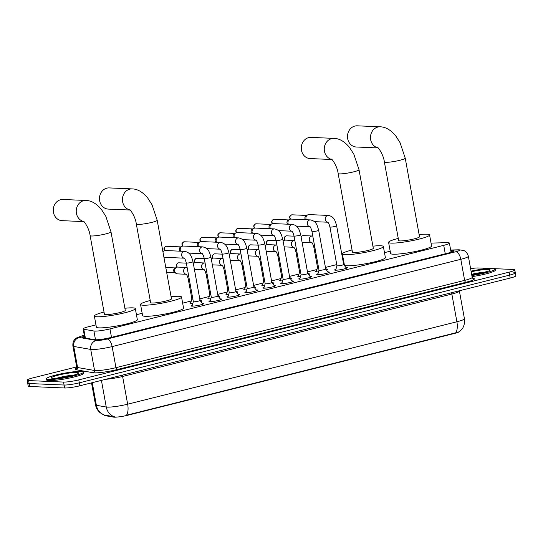 <?xml version="1.0" encoding="UTF-8"?>
<svg xmlns="http://www.w3.org/2000/svg" width="543" height="543" viewBox="0 0 543 543"><rect width="100%" height="100%" fill="white"/><g stroke="black" fill="none" stroke-linecap="round" stroke-linejoin="round"><path stroke-width="0.81" d="M318.537 271.805A6.054 0.74 169.7 0 1 316.386 271.921A6.054 0.74 169.7 0 1 315.612 271.704A6.054 0.74 169.7 0 1 316.467 271.147M326.526 269.314A6.054 0.74 169.7 0 1 326.757 269.321A6.054 0.74 169.7 0 1 327.531 269.538A6.054 0.74 169.7 0 1 326.574 270.136M300.584 276.306A6.054 0.74 169.7 0 1 298.433 276.414A6.054 0.74 169.7 0 1 297.659 276.197A6.054 0.74 169.7 0 1 298.521 275.64M308.573 273.808A6.054 0.74 169.7 0 1 308.804 273.815A6.054 0.74 169.7 0 1 309.578 274.032A6.054 0.74 169.7 0 1 308.621 274.629M282.631 280.799A6.054 0.74 169.7 0 1 280.48 280.907A6.054 0.74 169.7 0 1 279.706 280.69A6.054 0.74 169.7 0 1 280.568 280.134M290.62 278.308A6.054 0.74 169.7 0 1 290.851 278.308A6.054 0.74 169.7 0 1 291.625 278.525A6.054 0.74 169.7 0 1 290.668 279.122M264.679 285.292A6.054 0.74 169.7 0 1 262.527 285.401A6.054 0.74 169.7 0 1 261.753 285.184A6.054 0.74 169.7 0 1 262.615 284.627M272.667 282.801A6.054 0.74 169.7 0 1 272.898 282.808A6.054 0.74 169.7 0 1 273.672 283.018A6.054 0.74 169.7 0 1 272.715 283.616M246.726 289.786A6.054 0.74 169.7 0 1 244.574 289.894A6.054 0.74 169.7 0 1 243.8 289.677A6.054 0.74 169.7 0 1 244.662 289.12M254.715 287.295A6.054 0.74 169.7 0 1 254.945 287.301A6.054 0.74 169.7 0 1 255.719 287.512A6.054 0.74 169.7 0 1 254.762 288.109M228.773 294.279A6.054 0.74 169.7 0 1 226.621 294.387A6.054 0.74 169.7 0 1 225.847 294.177A6.054 0.74 169.7 0 1 226.709 293.614M236.762 291.788A6.054 0.74 169.7 0 1 236.992 291.795A6.054 0.74 169.7 0 1 237.766 292.005A6.054 0.74 169.7 0 1 236.809 292.602M210.82 298.772A6.054 0.74 169.7 0 1 208.668 298.881A6.054 0.74 169.7 0 1 207.894 298.67A6.054 0.74 169.7 0 1 208.756 298.107M218.809 296.281A6.054 0.74 169.7 0 1 219.039 296.288A6.054 0.74 169.7 0 1 219.813 296.505A6.054 0.74 169.7 0 1 218.856 297.096M192.867 303.265A6.054 0.74 169.7 0 1 190.715 303.374A6.054 0.74 169.7 0 1 189.941 303.164A6.054 0.74 169.7 0 1 190.803 302.6M200.856 300.774A6.054 0.74 169.7 0 1 201.086 300.781A6.054 0.74 169.7 0 1 201.86 300.998A6.054 0.74 169.7 0 1 200.903 301.589M345.884 267.434A6.441 0.787 169.7 0 1 346.502 267.441A6.441 0.787 169.7 0 1 347.33 267.665A6.441 0.787 169.7 0 1 342.674 269.287A6.441 0.787 169.7 0 1 335.472 270.204A6.441 0.787 169.7 0 1 334.651 269.973A6.441 0.787 169.7 0 1 335.92 269.247M327.931 271.934A6.441 0.787 169.7 0 1 328.549 271.934A6.441 0.787 169.7 0 1 329.377 272.165A6.441 0.787 169.7 0 1 324.721 273.781A6.441 0.787 169.7 0 1 317.519 274.697A6.441 0.787 169.7 0 1 316.698 274.466A6.441 0.787 169.7 0 1 317.967 273.74M309.978 276.428A6.441 0.787 169.7 0 1 310.596 276.428A6.441 0.787 169.7 0 1 311.424 276.659A6.441 0.787 169.7 0 1 306.768 278.274A6.441 0.787 169.7 0 1 299.566 279.19A6.441 0.787 169.7 0 1 298.745 278.959A6.441 0.787 169.7 0 1 300.014 278.24M292.025 280.921A6.441 0.787 169.7 0 1 292.643 280.921A6.441 0.787 169.7 0 1 293.471 281.152A6.441 0.787 169.7 0 1 288.815 282.767A6.441 0.787 169.7 0 1 281.613 283.684A6.441 0.787 169.7 0 1 280.792 283.453A6.441 0.787 169.7 0 1 282.061 282.733M274.072 285.414A6.441 0.787 169.7 0 1 274.697 285.414A6.441 0.787 169.7 0 1 275.518 285.645A6.441 0.787 169.7 0 1 270.862 287.267A6.441 0.787 169.7 0 1 263.66 288.177A6.441 0.787 169.7 0 1 262.839 287.946A6.441 0.787 169.7 0 1 264.108 287.227M256.12 289.908A6.441 0.787 169.7 0 1 256.744 289.908A6.441 0.787 169.7 0 1 257.565 290.138A6.441 0.787 169.7 0 1 252.909 291.761A6.441 0.787 169.7 0 1 245.707 292.67A6.441 0.787 169.7 0 1 244.886 292.446A6.441 0.787 169.7 0 1 246.155 291.72M238.167 294.401A6.441 0.787 169.7 0 1 238.791 294.408A6.441 0.787 169.7 0 1 239.612 294.632A6.441 0.787 169.7 0 1 234.956 296.254A6.441 0.787 169.7 0 1 227.755 297.164A6.441 0.787 169.7 0 1 226.933 296.94A6.441 0.787 169.7 0 1 228.203 296.213M220.22 298.894A6.441 0.787 169.7 0 1 220.838 298.901A6.441 0.787 169.7 0 1 221.659 299.125A6.441 0.787 169.7 0 1 217.003 300.747A6.441 0.787 169.7 0 1 209.802 301.664A6.441 0.787 169.7 0 1 208.98 301.433A6.441 0.787 169.7 0 1 210.25 300.707M202.267 303.388A6.441 0.787 169.7 0 1 202.885 303.394A6.441 0.787 169.7 0 1 203.706 303.618A6.441 0.787 169.7 0 1 199.057 305.241A6.441 0.787 169.7 0 1 191.855 306.157A6.441 0.787 169.7 0 1 191.027 305.926A6.441 0.787 169.7 0 1 192.297 305.2M95.955 324.863L88.794 326.655A11.355 1.385 -10.3 0 0 83.133 328.922A11.355 1.385 -10.3 0 0 83.778 329.248L93.912 331.02A11.355 1.385 -10.3 0 0 94.726 331.101A11.355 1.385 -10.3 0 0 109.964 328.902L443.726 245.348A11.355 1.385 -10.3 0 0 449.387 243.081A11.355 1.385 -10.3 0 0 446.828 242.673L431.054 243.094M103.957 414.94L104.018 415.259A10.222 1.249 -10.3 0 0 104.595 415.551L113.467 417.105A10.222 1.249 -10.3 0 0 114.193 417.18A10.222 1.249 -10.3 0 0 127.91 415.198L454.552 333.429A10.222 1.249 -10.3 0 0 459.575 331.583M390.2 251.205L384.471 252.638M343.99 262.771L343.38 262.921M336.755 264.584L325.427 267.421M316.942 269.538L307.474 271.914M298.989 274.032L289.521 276.407M281.036 278.532L271.568 280.901M263.09 283.025L253.615 285.394M245.137 287.519L235.662 289.887M227.184 292.012L217.709 294.381M209.231 296.505L199.756 298.874M191.279 300.998L182.652 303.157M142.164 313.297L136.442 314.73M104.005 414.954L100.211 412.795C97.699 410.712 96.138 408.065 95.514 404.861A15.143 1.846 -10.3 0 0 96.376 405.295L106.258 407.026A15.143 1.846 -10.3 0 0 107.338 407.128A15.143 1.846 -10.3 0 0 127.653 404.196A13.249 6.238 75.9 0 1 126.499 415.225L455.74 332.805L459.392 331.725L462.392 328.542C462.324 329.126 465.609 323.309 464.435 318.755L459.398 291.028A15.143 1.846 169.7 0 1 451.851 294.048L122.616 376.469A15.143 1.846 169.7 0 1 105.783 379.299M92.262 382.679L96.376 405.295A13.249 12.489 99.9 0 0 104.147 414.974L114.973 416.888M513.861 272.43A11.355 1.385 169.7 0 1 515.314 272.837A11.355 1.385 169.7 0 1 509.653 275.104L79.312 382.829A11.355 1.385 169.7 0 1 64.074 385.028L29.139 383.534A11.355 1.385 169.7 0 1 27.686 383.127A11.355 1.385 169.7 0 0 29.139 383.534L64.074 385.028A11.355 1.385 169.7 0 0 79.312 382.829L509.653 275.104A11.355 1.385 169.7 0 0 515.314 272.837L515.85 275.79A11.355 1.385 169.7 0 1 510.189 278.057L79.848 385.788A11.355 1.385 169.7 0 1 64.61 387.987L29.675 386.487A11.355 1.385 169.7 0 1 28.222 386.087L27.15 380.175A11.355 1.385 169.7 0 1 32.811 377.908L76.692 366.919M84.436 336.069A11.355 1.385 -10.3 0 0 82.251 337.325A11.355 1.385 -10.3 0 0 82.889 337.651L94.55 339.687A11.355 1.385 -10.3 0 0 95.358 339.769A11.355 1.385 -10.3 0 0 110.596 337.57L448.253 253.045A11.355 1.385 -10.3 0 0 453.914 250.778A11.355 1.385 -10.3 0 0 451.355 250.371L450.71 250.384M494.816 268.683L513.325 269.471A11.355 1.385 169.7 0 1 514.778 269.878A11.355 1.385 169.7 0 1 509.117 272.145L78.776 379.876A11.355 1.385 169.7 0 1 63.538 382.068L28.603 380.575A11.355 1.385 169.7 0 1 27.15 380.175M470.611 268.676A11.355 1.385 169.7 0 1 478.39 267.977L488.985 268.432M81.192 371.371A18.93 2.308 169.7 0 1 83.608 372.043A18.93 2.308 169.7 0 1 69.938 376.801A18.93 2.308 169.7 0 1 48.782 379.482A18.93 2.308 169.7 0 1 46.365 378.81A18.93 2.308 169.7 0 1 60.035 374.052A18.93 2.308 169.7 0 1 81.192 371.371M83.608 372.043L83.812 373.15A18.93 2.308 169.7 0 1 70.142 377.908A18.93 2.308 169.7 0 1 48.985 380.595A18.93 2.308 169.7 0 1 46.562 379.924L46.365 378.81M471.059 271.14A18.93 2.308 169.7 0 1 492.739 268.344A18.93 2.308 169.7 0 1 495.162 269.016A18.93 2.308 169.7 0 1 471.853 275.511M495.162 269.016L495.359 270.129A18.93 2.308 169.7 0 1 472.05 276.618M83.758 221.49A10.602 9.265 -87.5 0 1 76.224 211.268A10.602 9.265 -87.5 0 1 83.608 200.706A10.602 9.265 -87.5 0 1 85.943 200.469L62.968 199.485A10.602 9.265 92.5 0 0 60.626 199.722A10.602 9.265 92.5 0 0 53.275 211.017A10.602 9.265 92.5 0 0 62.058 220.662L83.88 221.598M83.493 221.286C83.16 220.119 89.14 227.565 90.124 235.608L104.412 314.207A10.602 1.29 -10.3 0 0 105.763 314.587A10.602 1.29 -10.3 0 0 117.614 313.08A10.602 1.29 -10.3 0 0 125.27 310.42L110.982 231.82L105.831 216.358L101.398 209.408C96.444 203.55 91.299 200.571 85.943 200.469M124.876 308.268A20.824 2.539 169.7 0 1 132.662 307.854A20.824 2.539 169.7 0 1 135.322 308.587A20.824 2.539 169.7 0 1 120.288 313.82A20.824 2.539 169.7 0 1 97.014 316.773A20.824 2.539 169.7 0 1 94.353 316.033A20.824 2.539 169.7 0 1 104.018 312.062M135.322 308.587L137.338 319.678A20.824 2.539 169.7 0 1 122.304 324.918A20.824 2.539 169.7 0 1 99.03 327.863A20.824 2.539 169.7 0 1 96.369 327.124L94.353 316.033M129.967 209.924A10.602 9.265 -87.5 0 1 122.433 199.695A10.602 9.265 -87.5 0 1 129.825 189.14A10.602 9.265 -87.5 0 1 132.159 188.896L109.177 187.912A10.602 9.265 92.5 0 0 106.842 188.149A10.602 9.265 92.5 0 0 99.484 199.451A10.602 9.265 92.5 0 0 108.267 209.096L130.089 210.032M129.709 209.72C129.37 208.553 135.35 215.999 136.334 224.042L150.621 302.641A10.602 1.29 -10.3 0 0 151.972 303.014A10.602 1.29 -10.3 0 0 163.823 301.514A10.602 1.29 -10.3 0 0 171.479 298.847L157.192 220.248L152.04 204.792L147.608 197.835C142.66 191.978 137.508 188.998 132.159 188.896M171.086 296.702A20.824 2.539 169.7 0 1 178.871 296.281A20.824 2.539 169.7 0 1 181.538 297.021A20.824 2.539 169.7 0 1 166.497 302.254A20.824 2.539 169.7 0 1 143.223 305.207A20.824 2.539 169.7 0 1 140.562 304.467A20.824 2.539 169.7 0 1 150.228 300.489M181.538 297.021L183.554 308.112A20.824 2.539 169.7 0 1 168.513 313.345A20.824 2.539 169.7 0 1 145.239 316.297A20.824 2.539 169.7 0 1 142.578 315.558L140.562 304.467M331.793 159.398A10.602 9.265 -87.5 0 1 324.259 149.176A10.602 9.265 -87.5 0 1 331.644 138.614A10.602 9.265 -87.5 0 1 333.979 138.377L310.996 137.393A10.602 9.265 92.5 0 0 308.662 137.63A10.602 9.265 92.5 0 0 301.304 148.925A10.602 9.265 92.5 0 0 310.087 158.57L331.909 159.506M331.529 159.194C331.189 158.027 337.169 165.472 338.153 173.516L352.441 252.115A10.602 1.29 -10.3 0 0 353.798 252.495A10.602 1.29 -10.3 0 0 365.643 250.988A10.602 1.29 -10.3 0 0 373.299 248.327L359.018 169.728L353.86 154.266L349.427 147.316C344.479 141.458 339.327 138.479 333.979 138.377M372.912 246.176A20.824 2.539 169.7 0 1 380.691 245.762A20.824 2.539 169.7 0 1 383.358 246.502A20.824 2.539 169.7 0 1 368.317 251.735A20.824 2.539 169.7 0 1 345.049 254.681A20.824 2.539 169.7 0 1 342.382 253.948A20.824 2.539 169.7 0 1 352.047 249.97M383.358 246.502L385.374 257.592A20.824 2.539 169.7 0 1 370.333 262.826A20.824 2.539 169.7 0 1 347.065 265.771A20.824 2.539 169.7 0 1 344.398 265.038L342.382 253.948M378.003 147.832A10.602 9.265 -87.5 0 1 370.469 137.61A10.602 9.265 -87.5 0 1 377.853 127.048A10.602 9.265 -87.5 0 1 380.188 126.804L357.206 125.82A10.602 9.265 92.5 0 0 354.871 126.064A10.602 9.265 92.5 0 0 347.513 137.359A10.602 9.265 92.5 0 0 356.296 147.004L378.125 147.94M377.738 147.628C377.399 146.461 383.378 153.907 384.369 161.95L398.65 240.549A10.602 1.29 -10.3 0 0 400.008 240.922A10.602 1.29 -10.3 0 0 411.852 239.422A10.602 1.29 -10.3 0 0 419.508 236.755L405.227 158.156L400.069 142.7L395.637 135.743C390.688 129.892 385.537 126.913 380.188 126.804M419.121 234.61A20.824 2.539 169.7 0 1 426.9 234.189A20.824 2.539 169.7 0 1 429.567 234.929A20.824 2.539 169.7 0 1 414.526 240.162A20.824 2.539 169.7 0 1 391.259 243.115A20.824 2.539 169.7 0 1 388.591 242.375A20.824 2.539 169.7 0 1 398.257 238.397M429.567 234.929L431.583 246.02A20.824 2.539 169.7 0 1 416.542 251.253A20.824 2.539 169.7 0 1 393.275 254.205A20.824 2.539 169.7 0 1 390.607 253.466L388.591 242.375M192.012 306.157L193.342 301.67A3.407 0.414 -10.3 0 0 193.342 301.684A3.407 0.414 -10.3 0 0 193.776 301.806A3.407 0.414 -10.3 0 0 197.584 301.324A3.407 0.414 -10.3 0 0 200.048 300.469A3.407 0.414 -10.3 0 0 200.034 300.442M162.934 251.843A3.407 2.98 -87.5 0 1 164.047 250.852A3.407 2.98 -87.5 0 1 164.651 250.622A3.407 2.98 -87.5 0 1 165.405 250.547L184.783 251.375C190.939 252.685 191.564 257.083 193.009 261.719A3.407 0.414 -10.3 0 1 191.489 262.357A3.407 0.414 -10.3 0 1 186.738 263.063A3.407 0.414 -10.3 0 1 186.303 262.941L193.342 301.684M184.145 258.169L165.113 257.355A3.407 2.98 -87.5 0 1 163.871 256.982M211.295 297.164A3.407 0.414 -10.3 0 0 211.295 297.191A3.407 0.414 -10.3 0 0 211.729 297.313A3.407 0.414 -10.3 0 0 215.537 296.831A3.407 0.414 -10.3 0 0 218.001 295.976A3.407 0.414 -10.3 0 0 217.987 295.949M180.629 251.199A3.407 2.98 -87.5 0 1 180.29 250.187A3.407 2.98 -87.5 0 1 182 246.359A3.407 2.98 -87.5 0 1 182.604 246.128A3.407 2.98 -87.5 0 1 183.351 246.054L202.729 246.882C208.892 248.192 209.517 252.59 210.962 257.226A3.407 0.414 -10.3 0 1 209.442 257.864A3.407 0.414 -10.3 0 1 204.691 258.57A3.407 0.414 -10.3 0 1 204.256 258.448L211.295 297.191L209.965 301.664M179.876 251.165A2.464 2.152 -87.5 0 1 180.5 247.14L182 246.359M227.917 297.17L229.248 292.684A3.407 0.414 -10.3 0 0 229.248 292.697A3.407 0.414 -10.3 0 0 229.682 292.82A3.407 0.414 -10.3 0 0 233.49 292.338A3.407 0.414 -10.3 0 0 235.954 291.482A3.407 0.414 -10.3 0 0 235.94 291.455M198.582 246.705A3.407 2.98 -87.5 0 1 198.243 245.694A3.407 2.98 -87.5 0 1 199.953 241.866A3.407 2.98 -87.5 0 1 200.557 241.635A3.407 2.98 -87.5 0 1 201.304 241.554L220.682 242.388C226.845 243.692 227.469 248.097 228.915 252.733A3.407 0.414 -10.3 0 1 227.395 253.371A3.407 0.414 -10.3 0 1 222.644 254.07A3.407 0.414 -10.3 0 1 222.209 253.954L229.248 292.697M197.828 246.671A2.464 2.152 -87.5 0 1 198.453 242.646L199.953 241.866M247.201 288.177A3.407 0.414 -10.3 0 0 247.201 288.204A3.407 0.414 -10.3 0 0 247.635 288.326A3.407 0.414 -10.3 0 0 251.443 287.844A3.407 0.414 -10.3 0 0 253.907 286.982A3.407 0.414 -10.3 0 0 253.893 286.962M216.535 242.212A3.407 2.98 -87.5 0 1 216.195 241.194A3.407 2.98 -87.5 0 1 217.906 237.366A3.407 2.98 -87.5 0 1 218.51 237.142A3.407 2.98 -87.5 0 1 219.257 237.06L238.635 237.895C244.791 239.198 245.422 243.597 246.861 248.239A3.407 0.414 -10.3 0 1 245.348 248.87A3.407 0.414 -10.3 0 1 240.597 249.576A3.407 0.414 -10.3 0 1 240.162 249.461L247.201 288.204L245.87 292.677M215.781 242.178A2.464 2.152 -87.5 0 1 216.406 238.153L217.906 237.366M263.823 288.184L265.154 283.697A3.407 0.414 -10.3 0 0 265.154 283.711A3.407 0.414 -10.3 0 0 265.588 283.833A3.407 0.414 -10.3 0 0 269.396 283.344A3.407 0.414 -10.3 0 0 271.86 282.489A3.407 0.414 -10.3 0 0 271.846 282.469L274.677 286.209M234.488 237.712A3.407 2.98 -87.5 0 1 234.148 236.7A3.407 2.98 -87.5 0 1 235.859 232.872A3.407 2.98 -87.5 0 1 236.463 232.648A3.407 2.98 -87.5 0 1 237.21 232.567L256.588 233.402C262.744 234.705 263.375 239.103 264.814 243.746A3.407 0.414 -10.3 0 1 263.301 244.377A3.407 0.414 -10.3 0 1 258.549 245.083A3.407 0.414 -10.3 0 1 258.115 244.961L265.154 283.711M233.734 237.685A2.464 2.152 -87.5 0 1 234.359 233.653L235.859 232.872M281.776 283.69L283.107 279.204A3.407 0.414 -10.3 0 0 283.107 279.217A3.407 0.414 -10.3 0 0 283.541 279.333A3.407 0.414 -10.3 0 0 287.349 278.851A3.407 0.414 -10.3 0 0 289.813 277.996A3.407 0.414 -10.3 0 0 289.799 277.975L292.629 281.715M252.441 233.219A3.407 2.98 -87.5 0 1 252.101 232.207A3.407 2.98 -87.5 0 1 253.812 228.379A3.407 2.98 -87.5 0 1 254.416 228.148A3.407 2.98 -87.5 0 1 255.162 228.074L274.541 228.902C280.697 230.212 281.328 234.61 282.767 239.253A3.407 0.414 -10.3 0 1 281.254 239.884A3.407 0.414 -10.3 0 1 276.502 240.59A3.407 0.414 -10.3 0 1 276.068 240.468L283.107 279.217M251.687 233.191A2.464 2.152 -87.5 0 1 252.305 229.16L253.812 228.379M301.06 274.697A3.407 0.414 -10.3 0 0 301.06 274.724A3.407 0.414 -10.3 0 0 301.494 274.839A3.407 0.414 -10.3 0 0 305.302 274.358A3.407 0.414 -10.3 0 0 307.766 273.502A3.407 0.414 -10.3 0 0 307.752 273.475M270.394 228.725A3.407 2.98 -87.5 0 1 270.054 227.714A3.407 2.98 -87.5 0 1 271.765 223.886A3.407 2.98 -87.5 0 1 272.369 223.655A3.407 2.98 -87.5 0 1 273.115 223.58L292.494 224.408C298.65 225.718 299.281 230.117 300.72 234.759A3.407 0.414 -10.3 0 1 299.207 235.391A3.407 0.414 -10.3 0 1 294.455 236.096A3.407 0.414 -10.3 0 1 294.021 235.974L301.06 274.724L299.729 279.197M269.64 228.691A2.464 2.152 -87.5 0 1 270.258 224.666L271.765 223.886M317.682 274.697L319.012 270.217A3.407 0.414 -10.3 0 0 319.012 270.224A3.407 0.414 -10.3 0 0 319.447 270.346A3.407 0.414 -10.3 0 0 323.255 269.864A3.407 0.414 -10.3 0 0 325.719 269.009A3.407 0.414 -10.3 0 0 325.705 268.982L328.535 272.729M288.347 224.232A3.407 2.98 -87.5 0 1 288.007 223.221A3.407 2.98 -87.5 0 1 289.718 219.392A3.407 2.98 -87.5 0 1 290.322 219.162A3.407 2.98 -87.5 0 1 291.068 219.087L310.447 219.915C316.603 221.225 317.234 225.623 318.673 230.266A3.407 0.414 -10.3 0 1 317.16 230.897A3.407 0.414 -10.3 0 1 312.408 231.603A3.407 0.414 -10.3 0 1 311.967 231.481L319.012 270.224M287.593 224.198A2.464 2.152 -87.5 0 1 288.211 220.173L289.718 219.392M336.965 265.703A3.407 0.414 -10.3 0 0 336.965 265.731A3.407 0.414 -10.3 0 0 337.4 265.853A3.407 0.414 -10.3 0 0 341.208 265.371A3.407 0.414 -10.3 0 0 343.671 264.516A3.407 0.414 -10.3 0 0 343.658 264.489M306.3 219.739A3.407 2.98 -87.5 0 1 305.96 218.727A3.407 2.98 -87.5 0 1 307.671 214.899A3.407 2.98 -87.5 0 1 308.275 214.668A3.407 2.98 -87.5 0 1 309.021 214.594L328.4 215.422C334.556 216.732 335.187 221.13 336.626 225.766A3.407 0.414 -10.3 0 1 335.112 226.404A3.407 0.414 -10.3 0 1 330.361 227.11A3.407 0.414 -10.3 0 1 329.92 226.988L336.965 265.731L335.635 270.204M305.546 219.705A2.464 2.152 -87.5 0 1 306.164 215.68L307.671 214.899M191.876 298.962A3.407 0.414 -10.3 0 0 191.876 298.989A3.407 0.414 -10.3 0 0 192.31 299.112A3.407 0.414 -10.3 0 0 192.874 299.105M186.093 274.256L177.5 273.889A3.407 2.98 -87.5 0 1 176.176 273.468A3.407 2.98 -87.5 0 1 174.731 271.215A3.407 2.98 -87.5 0 1 176.441 267.387A3.407 2.98 -87.5 0 1 177.038 267.156A3.407 2.98 -87.5 0 1 177.792 267.081L187.131 267.495M176.176 273.468L174.744 272.559A2.464 2.152 -87.5 0 1 174.934 268.167L176.441 267.387M208.526 298.874L209.829 294.482A3.407 0.414 -10.3 0 0 209.829 294.496A3.407 0.414 -10.3 0 0 210.263 294.618A3.407 0.414 -10.3 0 0 210.827 294.611M193.376 263.749A3.407 2.98 -87.5 0 1 194.394 262.893A3.407 2.98 -87.5 0 1 194.991 262.663A3.407 2.98 -87.5 0 1 195.745 262.588L205.084 263.002M204.046 269.762L195.453 269.396A3.407 2.98 -87.5 0 1 194.346 269.097M227.782 289.976A3.407 0.414 -10.3 0 0 227.782 290.003A3.407 0.414 -10.3 0 0 228.216 290.125A3.407 0.414 -10.3 0 0 228.779 290.118M211.329 259.255A3.407 2.98 -87.5 0 1 212.34 258.4A3.407 2.98 -87.5 0 1 212.944 258.169A3.407 2.98 -87.5 0 1 213.698 258.088L223.037 258.509M221.999 265.269L213.406 264.903A3.407 2.98 -87.5 0 1 212.299 264.604M244.431 289.887L245.735 285.496A3.407 0.414 -10.3 0 0 245.735 285.509A3.407 0.414 -10.3 0 0 246.169 285.632A3.407 0.414 -10.3 0 0 246.732 285.625M229.282 254.762A3.407 2.98 -87.5 0 1 230.293 253.9A3.407 2.98 -87.5 0 1 230.897 253.676A3.407 2.98 -87.5 0 1 231.651 253.595L240.99 254.015M239.952 260.776L231.359 260.402A3.407 2.98 -87.5 0 1 230.252 260.111M262.384 285.394L263.688 281.002A3.407 0.414 -10.3 0 0 263.688 281.016A3.407 0.414 -10.3 0 0 264.122 281.138A3.407 0.414 -10.3 0 0 264.685 281.125M247.235 250.269A3.407 2.98 -87.5 0 1 248.246 249.407A3.407 2.98 -87.5 0 1 248.85 249.183A3.407 2.98 -87.5 0 1 249.604 249.101L258.943 249.515M257.905 256.282L249.312 255.909A3.407 2.98 -87.5 0 1 248.205 255.617M281.641 276.496A3.407 0.414 -10.3 0 0 281.641 276.523A3.407 0.414 -10.3 0 0 282.075 276.638A3.407 0.414 -10.3 0 0 282.638 276.631M265.188 245.775A3.407 2.98 -87.5 0 1 266.199 244.913A3.407 2.98 -87.5 0 1 266.803 244.683A3.407 2.98 -87.5 0 1 267.556 244.608L276.896 245.022M275.858 251.782L267.265 251.416A3.407 2.98 -87.5 0 1 266.158 251.124M298.29 276.407L299.593 272.016A3.407 0.414 -10.3 0 0 299.593 272.029A3.407 0.414 -10.3 0 0 300.028 272.145A3.407 0.414 -10.3 0 0 300.591 272.138M283.141 241.282A3.407 2.98 -87.5 0 1 284.152 240.42A3.407 2.98 -87.5 0 1 284.756 240.189A3.407 2.98 -87.5 0 1 285.509 240.115L294.842 240.529M293.811 247.289L285.218 246.922A3.407 2.98 -87.5 0 1 284.111 246.624M317.546 267.509A3.407 0.414 -10.3 0 0 317.546 267.529A3.407 0.414 -10.3 0 0 317.981 267.651A3.407 0.414 -10.3 0 0 318.544 267.645M301.094 236.782A3.407 2.98 -87.5 0 1 302.105 235.927A3.407 2.98 -87.5 0 1 302.709 235.696A3.407 2.98 -87.5 0 1 303.456 235.621L312.795 236.035M311.763 242.796L303.17 242.429A3.407 2.98 -87.5 0 1 302.064 242.13M95.507 339.775L93.912 331.02M113.467 417.105L113.365 416.569M104.595 415.551L104.5 415.022M454.552 333.429L454.484 333.063M127.91 415.198L127.843 414.838M111.498 337.346L109.964 328.902M85.387 338.085L83.778 329.248M445.26 253.791L443.726 245.348M451.735 292.691A3.787 1.778 -104.1 0 0 451.851 294.048L456.894 321.775A15.143 1.846 -10.3 0 0 464.435 318.755M114.105 416.732A13.249 12.489 99.9 0 1 106.258 407.026L101.419 380.392M455.74 332.805A13.249 6.238 -104.1 0 0 456.894 321.775L127.653 404.196L122.616 376.469A3.787 1.778 -104.1 0 1 122.494 375.111M510.189 278.057L509.117 272.145M79.848 385.788L78.776 379.876M64.61 387.987L63.538 382.068M29.675 386.487L28.603 380.575M84.308 335.364L82.774 335.75A7.575 0.923 -10.3 0 0 79.427 337.474L96.41 340.447A7.575 0.923 -10.3 0 0 96.953 340.502A7.575 0.923 -10.3 0 0 107.107 339.036L455.787 251.748A7.575 0.923 -10.3 0 0 458.591 249.97A7.575 0.923 -10.3 0 0 457.858 249.963L450.67 250.16M457.858 249.963A7.575 5.898 88.5 0 1 458.998 249.794L463.634 250.486C463.803 250.527 467.034 251.504 468.358 256.276A15.143 1.846 169.7 0 1 460.81 259.303L112.129 346.59A15.143 1.846 169.7 0 1 91.815 349.516A15.143 1.846 169.7 0 1 90.729 349.414L94.563 370.489A15.143 1.846 -10.3 0 0 95.643 370.591A15.143 1.846 -10.3 0 0 115.958 367.665L464.638 280.371A15.143 1.846 -10.3 0 0 472.186 277.351L472.973 278.437M472.729 278.287A17.037 2.077 169.7 0 1 465.894 282.265L117.213 369.552A1.894 0.889 75.9 0 1 115.958 367.665L112.129 346.59A7.575 3.563 -104.1 0 0 107.107 339.036M117.213 369.552A17.037 2.077 169.7 0 1 94.36 372.844A17.037 2.077 169.7 0 1 93.145 372.729L76.163 369.756A17.037 2.077 169.7 0 1 76.549 368.154M96.41 340.447A7.575 7.134 99.9 0 0 90.729 349.414L73.753 346.441L77.581 367.516L94.563 370.489A1.894 1.785 -80.1 0 1 93.145 372.729M79.427 337.474A7.575 7.134 99.9 0 0 73.753 346.441A15.143 1.846 169.7 0 1 72.898 346.006L76.726 367.082A15.143 1.846 -10.3 0 0 77.581 367.516A1.894 1.785 -80.1 0 1 76.163 369.756M455.787 251.748A7.575 3.563 -104.1 0 1 460.81 259.303L464.638 280.371A1.894 0.889 75.9 0 0 465.894 282.265M82.774 335.75A7.575 3.563 -104.1 0 0 82.278 335.798L76.604 337.916L75.301 338.907C75.158 339.002 72.457 341.052 72.898 346.006M451.661 252.054L451.355 250.371M76.807 372.471A13.813 1.683 169.7 0 1 71.696 375.715A13.813 1.683 169.7 0 1 53.166 378.39A13.813 1.683 169.7 0 1 58.277 375.138A13.813 1.683 169.7 0 1 76.807 372.471M56.872 378.227A11.539 1.405 169.7 0 1 73.563 375.193M471.175 271.792A13.813 1.683 169.7 0 1 488.354 269.443A13.813 1.683 169.7 0 1 486.861 271.67A13.813 1.683 169.7 0 1 471.731 274.86M471.629 274.303A11.539 1.405 169.7 0 1 485.109 272.165M90.124 235.608A10.602 1.29 -10.3 0 0 91.482 235.981A10.602 1.29 -10.3 0 0 105.702 233.931A10.602 1.29 -10.3 0 0 110.982 231.82M136.334 224.042A10.602 1.29 -10.3 0 0 137.691 224.415A10.602 1.29 -10.3 0 0 151.911 222.365A10.602 1.29 -10.3 0 0 157.192 220.248M338.153 173.516A10.602 1.29 -10.3 0 0 339.511 173.896A10.602 1.29 -10.3 0 0 353.731 171.839A10.602 1.29 -10.3 0 0 359.018 169.728M384.369 161.95A10.602 1.29 -10.3 0 0 385.72 162.323A10.602 1.29 -10.3 0 0 399.947 160.273A10.602 1.29 -10.3 0 0 405.227 158.156M184.111 258.142A3.407 2.98 -87.5 0 1 181.654 254.871A3.407 2.98 -87.5 0 1 184.029 251.45A3.407 2.98 -87.5 0 1 184.213 251.416A3.407 2.98 -87.5 0 1 184.783 251.375M164.95 250.567A2.464 2.152 -87.5 0 1 166.511 246.278L180.962 246.895M164.787 250.594L164.034 249.407L164.013 248.158L165.805 246.346A2.464 1.161 75.9 0 1 165.968 246.332M202.064 253.649A3.407 2.98 -87.5 0 1 199.607 250.371A3.407 2.98 -87.5 0 1 201.982 246.956A3.407 2.98 -87.5 0 1 202.166 246.916A3.407 2.98 -87.5 0 1 202.729 246.882M182.903 246.074A2.464 2.152 -87.5 0 1 184.464 241.784L198.914 242.402M182.74 246.094L181.986 244.913L181.966 243.664L183.758 241.852A2.464 1.161 75.9 0 1 183.921 241.839M220.017 249.149A3.407 2.98 -87.5 0 1 217.56 245.877A3.407 2.98 -87.5 0 1 219.935 242.463A3.407 2.98 -87.5 0 1 220.119 242.422A3.407 2.98 -87.5 0 1 220.682 242.388M200.856 241.574A2.464 2.152 -87.5 0 1 202.417 237.291L216.867 237.909M200.693 241.601L199.939 240.413L199.919 239.171L201.711 237.359A2.464 1.161 75.9 0 1 201.874 237.345M237.97 244.655A3.407 2.98 -87.5 0 1 235.513 241.384A3.407 2.98 -87.5 0 1 237.888 237.97A3.407 2.98 -87.5 0 1 238.072 237.929A3.407 2.98 -87.5 0 1 238.635 237.895M218.809 237.081A2.464 2.152 -87.5 0 1 220.37 232.791L234.82 233.415M218.646 237.108L217.892 235.92L217.872 234.678L219.664 232.866A2.464 1.161 75.9 0 1 219.827 232.852M255.923 240.162A3.407 2.98 -87.5 0 1 253.466 236.891A3.407 2.98 -87.5 0 1 255.841 233.476A3.407 2.98 -87.5 0 1 256.024 233.436A3.407 2.98 -87.5 0 1 256.588 233.402M236.755 232.587A2.464 2.152 -87.5 0 1 238.323 228.298L252.773 228.922M236.599 232.614L235.845 231.427L235.825 230.178L237.617 228.372A2.464 1.161 75.9 0 1 237.78 228.359M273.876 235.669A3.407 2.98 -87.5 0 1 271.419 232.397A3.407 2.98 -87.5 0 1 273.794 228.983A3.407 2.98 -87.5 0 1 273.977 228.942A3.407 2.98 -87.5 0 1 274.541 228.902M254.708 228.094A2.464 2.152 -87.5 0 1 256.269 223.804L270.726 224.422M254.552 228.121L253.798 226.933L253.778 225.684L255.57 223.879A2.464 1.161 75.9 0 1 255.733 223.859M291.829 231.175A3.407 2.98 -87.5 0 1 289.371 227.904A3.407 2.98 -87.5 0 1 291.747 224.49A3.407 2.98 -87.5 0 1 291.93 224.449A3.407 2.98 -87.5 0 1 292.494 224.408M272.661 223.601A2.464 2.152 -87.5 0 1 274.222 219.311L288.679 219.929M272.505 223.628L271.751 222.44L271.724 221.191L273.523 219.386A2.464 1.161 75.9 0 1 273.686 219.365M309.781 226.682A3.407 2.98 -87.5 0 1 307.324 223.411A3.407 2.98 -87.5 0 1 309.7 219.99A3.407 2.98 -87.5 0 1 309.883 219.956A3.407 2.98 -87.5 0 1 310.447 219.915M290.614 219.107A2.464 2.152 -87.5 0 1 292.175 214.818L306.632 215.435M290.457 219.134L289.704 217.947L289.677 216.698L291.476 214.885A2.464 1.161 75.9 0 1 291.639 214.872M327.734 222.189A3.407 2.98 -87.5 0 1 325.277 218.917A3.407 2.98 -87.5 0 1 327.653 215.496A3.407 2.98 -87.5 0 1 327.836 215.462A3.407 2.98 -87.5 0 1 328.4 215.422M186.432 274.269L185.977 274.167C186.548 275.179 186.792 273.76 188.251 279.027A3.407 0.414 -10.3 0 0 188.686 279.15A3.407 0.414 -10.3 0 0 189.249 279.143M186.059 274.229A3.407 2.98 -87.5 0 1 183.602 270.957A3.407 2.98 -87.5 0 1 185.977 267.536A3.407 2.98 -87.5 0 1 186.161 267.502A3.407 2.98 -87.5 0 1 186.724 267.461M177.337 267.102A2.464 2.152 -87.5 0 1 178.898 262.812L186.337 263.131M177.181 267.129L176.427 265.941L176.4 264.692L178.199 262.88A2.464 1.161 75.9 0 1 178.355 262.866M204.385 269.776L203.93 269.674C204.501 270.685 204.745 269.267 206.204 274.534A3.407 0.414 -10.3 0 0 206.639 274.656A3.407 0.414 -10.3 0 0 207.202 274.643M204.012 269.735A3.407 2.98 -87.5 0 1 201.555 266.457A3.407 2.98 -87.5 0 1 203.93 263.043A3.407 2.98 -87.5 0 1 204.114 263.002A3.407 2.98 -87.5 0 1 204.677 262.968M195.29 262.608A2.464 2.152 -87.5 0 1 196.851 258.319L204.29 258.638M195.127 262.629L194.38 261.441L194.353 260.199L196.145 258.387A2.464 1.161 75.9 0 1 196.308 258.373M222.338 265.283L221.883 265.181C222.454 266.192 222.698 264.774 224.157 270.041A3.407 0.414 -10.3 0 0 224.592 270.163A3.407 0.414 -10.3 0 0 225.148 270.149M221.965 265.242A3.407 2.98 -87.5 0 1 219.508 261.964A3.407 2.98 -87.5 0 1 221.883 258.549A3.407 2.98 -87.5 0 1 222.067 258.509A3.407 2.98 -87.5 0 1 222.63 258.475M213.243 258.108A2.464 2.152 -87.5 0 1 214.804 253.825L222.243 254.144M213.08 258.135L212.333 256.948L212.306 255.705L214.098 253.893A2.464 1.161 75.9 0 1 214.261 253.88M240.291 260.789L239.836 260.688C240.406 261.692 240.651 260.28 242.103 265.547A3.407 0.414 -10.3 0 0 242.545 265.663A3.407 0.414 -10.3 0 0 243.101 265.656M239.918 260.742A3.407 2.98 -87.5 0 1 237.461 257.47A3.407 2.98 -87.5 0 1 239.836 254.056A3.407 2.98 -87.5 0 1 240.02 254.015A3.407 2.98 -87.5 0 1 240.583 253.981M231.196 253.615A2.464 2.152 -87.5 0 1 232.757 249.325L240.196 249.644M231.033 253.642L230.28 252.454L230.259 251.212L232.051 249.4A2.464 1.161 75.9 0 1 232.214 249.386M258.244 256.296L257.789 256.194C258.359 257.199 258.604 255.787 260.056 261.047A3.407 0.414 -10.3 0 0 260.497 261.169A3.407 0.414 -10.3 0 0 261.054 261.163M257.871 256.248A3.407 2.98 -87.5 0 1 255.414 252.977A3.407 2.98 -87.5 0 1 257.789 249.563A3.407 2.98 -87.5 0 1 257.973 249.522A3.407 2.98 -87.5 0 1 258.536 249.488M249.149 249.122A2.464 2.152 -87.5 0 1 250.71 244.832L258.149 245.151M248.986 249.149L248.232 247.961L248.212 246.712L250.004 244.907A2.464 1.161 75.9 0 1 250.167 244.886M276.197 251.803L275.742 251.694C276.312 252.705 276.557 251.294 278.009 256.554A3.407 0.414 -10.3 0 0 278.45 256.676A3.407 0.414 -10.3 0 0 279.007 256.669M275.824 251.755A3.407 2.98 -87.5 0 1 273.367 248.484A3.407 2.98 -87.5 0 1 275.735 245.069A3.407 2.98 -87.5 0 1 275.925 245.029A3.407 2.98 -87.5 0 1 276.489 244.988M267.102 244.628A2.464 2.152 -87.5 0 1 268.663 240.339L276.102 240.658M266.939 244.655L266.185 243.468L266.165 242.219L267.957 240.413A2.464 1.161 75.9 0 1 268.12 240.393M294.15 247.303L293.695 247.201C294.265 248.212 294.51 246.8 295.962 252.061A3.407 0.414 -10.3 0 0 296.403 252.183A3.407 0.414 -10.3 0 0 296.96 252.176M293.777 247.262A3.407 2.98 -87.5 0 1 291.32 243.99A3.407 2.98 -87.5 0 1 293.688 240.576A3.407 2.98 -87.5 0 1 293.878 240.535A3.407 2.98 -87.5 0 1 294.442 240.495M285.055 240.135A2.464 2.152 -87.5 0 1 286.616 235.845L294.055 236.164M284.892 240.162L284.138 238.974L284.118 237.725L285.91 235.92A2.464 1.161 75.9 0 1 286.073 235.9M312.103 242.809L311.648 242.707C312.218 243.719 312.463 242.307 313.915 247.567A3.407 0.414 -10.3 0 0 314.349 247.689A3.407 0.414 -10.3 0 0 314.913 247.683M311.73 242.769A3.407 2.98 -87.5 0 1 309.272 239.497A3.407 2.98 -87.5 0 1 311.641 236.083A3.407 2.98 -87.5 0 1 311.831 236.042A3.407 2.98 -87.5 0 1 312.395 236.001M84.783 337.984L83.133 328.922M451.057 252.257L449.387 243.081M95.514 404.861L91.523 382.869M514.778 269.878L515.314 272.837M468.358 256.276L472.186 277.351M76.726 367.082L76.373 368.378M84.294 335.296L82.278 335.798M458.998 249.794L450.649 250.018M77.092 374.039L77.303 373.822C78.898 374.222 58.644 379.007 53.669 378.335L53.166 378.39M488.639 271.011L481.458 273.095L471.731 274.839M200.048 300.455L202.865 304.189M200.048 300.469L193.009 261.719M184.491 258.183L184.029 258.081C184.606 259.092 184.844 257.674 186.303 262.941M162.866 251.463L164.047 250.852M210.962 257.226L218.001 295.976L220.818 299.695M202.437 253.69L201.982 253.588C202.559 254.599 202.797 253.181 204.256 258.448M202.098 253.676L188.706 253.099M166.511 246.278L165.805 246.346M235.954 291.469L238.771 295.202M235.954 291.482L228.915 252.733M220.39 249.196L219.935 249.094C220.512 250.099 220.75 248.687 222.209 253.954M220.051 249.183L206.652 248.606M184.464 241.784L183.758 241.852M246.861 248.239L253.907 286.982L256.724 290.702M238.343 244.703L237.888 244.601C238.465 245.606 238.703 244.194 240.162 249.461M238.004 244.689L224.605 244.112M202.417 237.291L201.711 237.359M271.86 282.489L264.814 243.746M256.296 240.21L255.841 240.101C256.411 241.112 256.656 239.701 258.115 244.961M255.957 240.189L242.558 239.619M220.37 232.791L219.664 232.866M289.813 277.996L282.767 239.253M274.249 235.71L273.794 235.608C274.364 236.619 274.609 235.207 276.068 240.468M273.91 235.696L260.511 235.126M238.323 228.298L237.617 228.372M307.759 273.489L310.582 277.222M307.766 273.502L300.72 234.759M292.202 231.216L291.747 231.114C292.317 232.126 292.562 230.714 294.021 235.974M291.863 231.203L278.464 230.632M256.269 223.804L255.57 223.879M325.719 269.009L318.673 230.266M310.155 226.723L309.7 226.621C310.27 227.632 310.515 226.214 311.967 231.481M309.815 226.709L296.417 226.139M274.222 219.311L273.523 219.386M343.665 264.502L346.488 268.235M343.671 264.516L336.626 225.766M328.108 222.23L327.653 222.128C328.223 223.139 328.467 221.72 329.92 226.988M327.768 222.216L314.37 221.639M292.175 214.818L291.476 214.885M199.865 299.464L201.338 301.413M165.785 267.509L175.403 267.923M188.251 279.027L191.876 298.989L190.573 303.367M166.687 272.477L175.192 272.844M217.818 294.971L219.291 296.919M209.829 294.496L206.204 274.534M193.322 263.45L194.394 262.893M178.898 262.812L178.199 262.88M235.771 290.471L237.243 292.426M212.34 258.4L211.308 258.936M224.157 270.041L227.782 290.003L226.479 294.381M196.851 258.319L196.145 258.387M253.724 285.978L255.196 287.933M245.735 285.509L242.103 265.547M229.227 254.457L230.293 253.9M214.804 253.825L214.098 253.893M271.676 281.484L273.149 283.439M248.246 249.407L247.214 249.95M263.688 281.016L260.056 261.047M232.757 249.325L232.051 249.4M289.629 276.991L291.102 278.939M278.009 256.554L281.641 276.523L280.337 280.901M265.133 245.47L266.199 244.913M250.71 244.832L250.004 244.907M307.582 272.498L309.055 274.446M299.593 272.029L295.962 252.061M283.086 240.977L284.152 240.42M268.663 240.339L267.957 240.413M325.535 268.004L327.008 269.952M302.105 235.927L301.066 236.463M313.915 247.567L317.546 267.529L316.243 271.907M286.616 235.845L285.91 235.92"/></g></svg>
